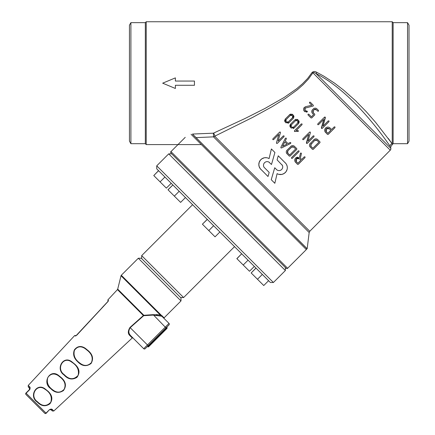 <?xml version="1.0" encoding="UTF-8"?>
<svg xmlns="http://www.w3.org/2000/svg" width="435" height="435" viewBox="0 0 435 435"><rect width="100%" height="100%" fill="white"/><g stroke="black" fill="none" stroke-linecap="round" stroke-linejoin="round"><path stroke-width="0.65" d="M257.487 279.27L263.751 285.534L268.585 280.695L262.327 274.436L257.487 279.27L251.169 272.952L256.008 268.112M251.169 272.952L255.943 268.052M160.085 181.868L153.767 175.55L158.601 170.71L164.925 177.029L160.085 181.868L166.344 188.127L171.183 183.293M153.767 175.55L158.541 170.65M83.438 327.957L81.639 329.899M81.503 329.768L81.28 330.285M84.009 327.076L86.663 324.477M85.57 325.657L85.804 325.146M89.925 320.959L89.55 321.367M89.431 321.258L87.767 323.287M87.642 323.172L87.408 323.678M93.509 317.066L90.649 320.182M95.646 314.717L93.525 317.077M49.459 409.667L46.202 413.25A1.06 1.06 0 0 1 44.707 413.25L25.986 394.529A1.06 0.837 135 0 1 26.116 393.218L29.569 389.776L26.116 393.218L46.018 413.119L49.459 409.667C50.977 408.895 52.004 408.927 52.543 409.759L50.911 409.074M75.456 335.488L74.706 335.515L28.226 385.443L29.477 386.693C30.309 387.226 30.341 388.259 29.569 389.776L29.912 389.32M37.214 402.022L37.16 401.967C28.579 396.28 36.535 382.316 45.033 388.846L47.997 391.239C52.358 395.263 52.999 399.45 49.916 403.81C45.485 406.866 41.254 406.268 37.214 402.022M50.683 388.553C41.907 382.876 49.753 368.592 58.453 375.323L61.465 377.77C65.935 381.854 66.599 386.117 63.456 390.554C58.964 393.501 54.707 392.832 50.683 388.553M64.152 375.084L63.945 374.872C55.272 369.076 63.2 354.971 71.851 361.789L74.94 364.296C79.523 368.467 80.198 372.806 76.968 377.319C72.395 380.119 68.121 379.374 64.152 375.084M77.62 361.615C73.847 358.179 72.754 354.275 74.347 349.903C77.397 346.032 81.03 345.488 85.249 348.256L88.408 350.827C92.785 354.737 93.672 358.957 91.073 363.491C86.402 366.863 81.916 366.237 77.62 361.615M128.738 333.884L129.576 335.298C127.798 333.433 127.928 330.817 129.967 327.452L143.387 315.527L143.604 315.772L130.168 327.685C128.39 330.823 128.417 333.34 130.244 335.249L143.702 348.701L130.244 335.249L129.38 333.895M161.434 315.397L164.142 317.778L180.993 300.928L138.308 258.243L121.294 275.257L161.434 315.397A1.06 0.935 135 0 1 161.385 315.446L160.346 315.087L161.385 315.446A0.527 0.44 -77.1 0 0 161.341 316.147L153.218 315.087L143.871 315.679L143.865 315.288L153.169 314.657L160.346 315.087L121.017 275.752L117.706 289.128L143.865 315.288L143.387 315.527L117.455 289.596L107.896 299.862L108.418 300.346L107.695 301.841L76.734 335.238L75.277 336.048A0.527 0.511 -47 0 1 75.831 335.902L81.269 330.268M83.422 327.941L84.124 327.185M86.647 324.466L87.391 323.662M89.909 320.943L90.632 320.171M105.819 303.788L108.027 301.384M169.008 324.891A1.06 1.06 0 0 0 169.008 323.39L162.228 316.615L169.008 323.39A1.06 1.06 0 0 1 169.008 324.891L145.198 348.701A1.06 1.06 0 0 1 143.702 348.701A1.06 1.06 0 0 0 145.198 348.701A1.06 1.06 0 0 1 143.702 348.701L165.267 327.136L153.169 314.657M162.26 315.897L161.532 315.505A0.527 0.451 -74.6 0 0 161.505 316.196L162.228 316.615A0.527 0.484 -45 0 1 162.26 315.897M138.308 258.243L141.304 258.243L180.993 297.931L180.993 300.928M147.895 346.755L167.062 327.588L167.062 328.333L148.639 346.755A0.527 0.527 0 0 1 147.895 346.755A0.527 0.527 0 0 0 147.144 346.755M53.793 411.01L52.325 410.983L51.145 409.808A1.06 0.957 -45 0 0 52.543 409.759L53.793 411.01L132.245 337.973L129.576 335.298A0.527 0.44 135 0 1 130.244 335.249M29.613 388.335L28.253 386.911L28.226 385.443M26.116 393.218L25.986 393.033A1.06 1.06 0 0 0 25.986 394.529A1.06 1.06 0 0 1 25.986 393.033L29.433 389.586L29.433 388.091A1.06 0.957 135 0 1 29.477 386.693M44.87 389.167C36.632 382.805 29.123 396.165 37.426 401.706C42.141 406.453 46.589 406.638 50.764 402.261C52.33 396.965 50.362 392.598 44.87 389.167M71.683 362.11C63.287 355.449 55.81 368.951 64.217 374.617C69.127 379.76 73.76 380.016 78.115 375.383C79.339 369.973 77.196 365.547 71.683 362.11M85.081 348.571C80.769 345.765 77.212 346.385 74.401 350.436C73.227 355.341 74.961 359.484 79.594 362.866C83.868 366.335 87.805 366.248 91.399 362.605C93.139 358.261 91.964 354.324 87.865 350.8L85.081 348.571L85.249 348.256M58.285 375.644C54.098 372.974 50.601 373.605 47.801 377.526C46.414 382.283 47.991 386.34 52.532 389.695C56.724 393.033 60.579 392.919 64.103 389.363C66.022 385.176 64.994 381.332 61.02 377.83L58.285 375.644L58.453 375.323M129.103 333.085L128.994 332.639M51.145 409.808L49.764 409.705M29.531 389.472L29.743 388.846M108.418 300.346A0.527 0.511 133 0 0 108.331 300.944M160.118 315.859A0.527 0.321 -77.3 0 1 160.346 315.087L156.312 314.576M105.618 303.864L104.813 304.902M104.726 304.821L103.927 305.865M99.343 310.808L103.834 305.778M213.623 225.732L208.789 230.572L215.048 236.83L219.887 231.991L207.305 219.414L202.405 224.188L207.245 219.349M208.789 230.572L202.465 224.248M248.064 260.168L243.225 265.007L249.483 271.266L254.323 266.432M236.906 258.689L241.681 253.79L236.841 258.624L243.225 265.007M179.187 191.297L174.348 196.131L180.612 202.395L185.446 197.555M168.03 189.812L172.869 184.973L167.97 189.752L174.348 196.131M183.613 297.556L180.617 297.556L141.679 258.618L141.679 255.622L183.613 297.556L234.53 246.64M184.331 166.485L179.84 161.994M262.979 245.133L258.482 240.642L262.979 245.133M194.102 176.257L198.594 180.753L194.102 176.257M273.392 282.505L270.401 282.505L156.73 168.834L156.73 165.844L273.392 282.505L285.376 270.526L168.709 153.859L171.705 153.859M196.691 138.281L307.164 248.738L309.171 232.518L213.509 136.856L213.406 133.186A2.121 1.077 -114.9 0 1 214.7 136.215A2.121 1.838 -45 0 1 213.509 136.856L196.054 137.629L192.504 134.051C206.141 147.84 206.141 147.84 192.504 134.051L213.406 133.186L245.09 118.478L264.817 108.527L284.229 97.407L296.637 88.762L302.428 83.841L307.654 78.441L312.129 72.406C313.57 71.264 315.136 71.242 316.832 72.346L323.939 76.223L334.591 83.172L343.596 90.088L355.515 100.708L366.232 111.665L375.671 122.431L392.229 143.86A2.121 2.083 -34.7 0 0 390.146 146.291C390.82 147.209 390.82 147.209 390.146 146.291C384.681 138.422 352.633 91.818 316.082 73.613C314.695 72.504 313.64 72.243 312.912 72.83L308.415 79.05L303.184 84.629L297.404 89.73L285.045 98.723L272.234 106.635L252.686 117.385L214.7 136.215L271.967 193.488L309.769 231.289L390.266 150.184A2.121 2.121 0 0 0 390.858 148.395L390.652 146.97L392.229 144.594L392.229 21.75L146.225 21.75L146.225 144.594L201.378 144.594M286.339 138.716L286.257 138.123L286.339 138.716L285.268 140.869L287.986 143.583L290.134 142.511L290.727 142.593L290.754 143.343L281.608 147.938L280.934 147.911L280.901 147.237L285.393 138.254L286.257 138.123L286.339 138.716L285.268 140.869M290.134 142.511L290.727 142.593L290.134 142.511L287.986 143.583M317.343 139.303L319.986 141.881L319.986 142.626L313.249 149.368L312.499 149.368L309.791 146.508M309.611 146.106L309.53 145.779M309.481 145.263L309.53 144.741M309.927 143.778L314.63 139.162M313.254 140.385L313.999 139.635C315.25 138.596 316.495 138.596 317.746 139.635M314.886 139.042L315.331 138.906M315.892 138.857L316.408 138.906M294.925 131.566L294.43 131.403L294.555 130.674L301.292 123.931L302.037 123.931L302.037 124.676L296.197 130.516L298.29 130.652L298.29 131.419L294.43 131.403M286.121 122.931L285.045 121.86M284.822 121.441L284.702 121.06M284.653 120.582L284.691 120.131M285.034 119.277L289.895 114.416M290.324 114.187L290.749 114.068M291.727 114.09L292.086 114.209M292.478 114.421L293.554 115.498M293.766 115.889L293.897 116.324M293.94 116.776L293.902 117.232M293.56 118.086L288.709 122.936M288.302 123.159L287.878 123.279M323.129 118.559L324.662 117.064M325.054 117.02L325.353 117.744L322.982 126.166L328.229 120.919L328.98 120.914L328.974 121.664L322.275 128.363L321.508 128.423L321.389 127.841L323.76 119.418L318.507 124.671L317.757 124.671L317.762 123.926L324.466 117.222L325.233 117.145L322.982 126.166M323.613 127.025L322.275 128.363M282.402 165.414L277.09 159.852L278.242 155.806L285.871 163.489M286.551 164.544L287.182 166.306M287.279 166.926L287.307 168.176M287.105 169.416L286.051 171.684L284.245 173.424L281.94 174.397L278.835 174.353M278.231 174.174L277.084 173.657L274.828 183.298L271.233 179.704L274.735 167.752L276.845 169.867A3.681 3.681 0 0 0 282.087 164.849M279.901 170.487L280.515 170.286M282.712 166.659L282.609 166.023M304.946 111.751L303.907 110.664M303.793 110.425L303.695 110.153M304.011 107.804L305.549 106.689L311.841 105.265L309.53 102.954L309.524 102.209L310.269 102.209L313.254 105.194L313.358 105.895L312.988 106.08L305.082 108.141L305.131 110.561L307.366 111.333M304.875 108.397L304.62 109.19M304.756 110.017L304.919 110.305M307.246 111.164L307.279 111.925L306.289 112.143M316.609 108.614L318.502 110.441L318.502 111.186L317.757 111.181L316.261 109.691L314.016 109.696L313.265 110.447L313.265 112.687L314.755 114.182L314.755 114.932L311.759 117.928L311.014 117.928L308.029 114.943L308.029 114.198L308.774 114.198L311.384 116.814L313.64 114.557L312.053 112.817M313.189 115.009L313.64 114.557M311.928 112.556L311.797 112.116M311.748 111.577L311.792 111.055M312.194 110.093L312.77 109.451M312.52 113.437C311.487 112.192 311.487 110.947 312.526 109.702L313.896 108.478M314.157 108.358L314.63 108.217M315.163 108.174L316.158 108.364M316.261 109.691L315.75 109.343M315.451 109.256L315.141 109.228M314.831 109.256L314.26 109.489M314.016 109.696L312.917 110.958M312.83 111.262L313.026 112.393M329.572 133.039L328.224 134.388L327.473 134.388L325.048 131.778M324.82 131.256L324.738 130.913M324.679 130.288L324.733 129.663M325.211 128.504L326.359 127.466M326.663 127.324L327.212 127.161M329.621 127.64L331.595 129.532L332.117 129.01M331.595 129.532L334.221 126.906L334.966 126.906L334.961 127.651L328.224 134.388M291.374 128.184L290.297 127.112M290.069 126.705L289.96 126.351M289.9 125.813L289.938 125.356M290.063 124.916L291.423 123.317M295.572 119.429L295.974 119.315M296.887 119.315L297.322 119.451M297.714 119.663L298.921 120.946M299.014 121.147L299.139 121.555M299.188 122.066L299.144 122.496M298.796 123.344L293.962 128.178M293.554 128.396L293.141 128.521M310.073 131.995L310.378 132.719L308.007 141.141L313.254 135.894L313.999 135.894L313.999 136.639L307.295 143.343L306.534 143.398L306.414 142.816L308.779 134.393L303.527 139.646L302.782 139.651L302.787 138.901L309.687 132.039M280.129 131.995L280.423 132.719L278.052 141.141L283.305 135.894L284.05 135.894L284.044 136.639L277.345 143.343L276.578 143.398L276.459 142.816L278.83 134.393L273.577 139.646L272.832 139.651L272.832 138.901L274.175 137.563M272.832 138.901L279.71 132.055M280.303 132.12L280.423 132.719L280.303 132.12L279.542 132.196M278.052 141.141L279.107 140.092M294.136 146.046L296.779 148.623L296.779 149.374L290.042 156.111L289.291 156.111L286.578 153.245M286.453 152.984L286.322 152.544M286.274 151.989L286.322 151.472M286.714 150.526L291.417 145.91M291.678 145.785L292.119 145.654M292.668 145.6L293.185 145.649M295.256 158.46L295.653 157.987L299.438 157.459L300.52 153.093L301.292 153.109L301.406 153.588L300.362 158.209L301.64 159.487L304.266 156.861L305.011 156.856L305.011 157.6L298.269 164.343L297.524 164.343L295.099 161.738M294.87 161.206L294.783 160.863M294.723 160.243L294.778 159.618M295.653 162.472C294.419 160.977 294.419 159.482 295.653 157.987L297.469 157.084M301.406 153.588L300.362 158.209M263.501 165.49L263.523 164.87M265.421 162.076L265.709 161.934M267.579 161.657L268.205 161.782M268.797 162.016L271.489 164.49L274.92 152.484L271.391 148.955L269.096 158.579L267.96 158.057M264.262 157.813L261.957 158.764L260.532 159.998L259.255 162.146L258.836 164.506L259.119 166.447L260.244 168.666L268.014 176.501L269.183 172.407L264.083 167.306A3.676 3.676 0 0 1 269.347 162.347M266.747 157.747L264.882 157.709M391.44 142.762L388.232 138.39M209.79 151.51L201.786 143.436M201.171 142.816L200.035 141.663M199.589 141.217L198.191 139.804M175.381 85.287L175.381 88.468L175.381 85.287L194.445 85.287L194.445 81.051L175.381 81.051L175.381 77.876L162.674 83.172L175.381 77.876M407.551 143.691L407.551 22.653L409.014 25.192L409.014 141.152L407.551 143.691L393.131 143.691L393.131 22.653L392.229 21.75M129.44 141.152L129.44 25.192L130.902 22.653L130.902 143.691L129.44 141.152M130.902 143.691L145.328 143.691L145.328 22.653L130.902 22.653M300.395 153.37L300.52 153.093M304.266 156.861L305.011 156.856M296.398 158.726L299.394 158.726L300.895 160.227L297.899 163.228L296.398 161.728L296.398 158.726M296.713 158.465L297.083 158.264M297.491 158.144L299.079 158.465M296.132 161.412L295.93 161.042M295.811 160.651L295.773 160.243M295.811 159.824L295.925 159.427M295.93 159.411L296.126 159.052M290.792 146.383C292.043 145.344 293.288 145.344 294.533 146.377M291.542 147.122L293.788 147.122L295.664 148.998L289.666 154.996L287.791 153.12L287.791 150.874L292.054 146.774M292.358 146.682L293.489 146.878M287.791 153.12L287.443 152.609M287.35 152.304L287.546 151.173M291.629 153.033L289.666 154.996M287.046 153.865C286.012 152.614 286.018 151.369 287.051 150.124M276.578 143.398L276.459 142.816M273.577 139.646L272.832 139.651M309.492 132.196L310.258 132.12L310.378 132.719L308.007 141.141M313.999 136.639L307.295 143.343M306.534 143.398L308.779 134.393M290.575 127.444L290.58 124.154L294.778 119.962L298.062 119.957M298.513 120.403L298.508 123.692M294.31 127.885L291.026 127.89M291.319 124.899L295.523 120.702L297.322 120.696L297.768 121.147L297.768 122.947L293.565 127.145L291.765 127.15L291.319 126.699L291.319 124.899L295.523 120.702L297.322 120.696M290.971 125.557L291.162 125.095M291.765 127.15L293.565 127.145L293.152 127.428M298.122 122.289L297.768 122.947M325.603 132.523C324.369 131.022 324.369 129.527 325.603 128.031C327.104 126.797 328.599 126.797 330.094 128.037M334.221 126.906L334.966 126.906M326.348 128.776L329.349 128.776L330.85 130.277L327.849 133.279L326.348 131.778L326.348 128.776M326.663 128.51L327.038 128.309M327.446 128.189L329.034 128.51M326.087 131.462L325.88 131.093M325.766 130.696L325.728 130.293M325.761 129.869L326.076 129.103M313.271 108.951C314.521 107.913 315.767 107.913 317.006 108.946M308.029 114.198L308.774 114.198M305.549 106.689L311.841 105.265M309.524 102.209L310.269 102.209M313.254 105.194L313.358 105.895L312.988 106.08M305.816 107.728L305.082 108.141M305.131 110.561L306.773 111.039M307.279 111.925L304.391 111.306C303.325 109.963 303.315 108.652 304.364 107.374M269.096 158.579A6.84 6.84 0 0 0 261.098 169.59M268.014 176.501L269.183 172.407M271.233 179.704L274.735 167.752M285.012 162.576A6.851 6.851 0 0 1 277.084 173.657L274.828 183.298M325.233 117.145L325.353 117.744M321.508 128.423L323.76 119.418M289.531 114.715L292.82 114.709M293.266 115.161L293.261 118.445M289.068 122.643L285.779 122.648M286.078 119.658L290.275 115.454L292.075 115.454L292.527 115.9L292.521 117.7L288.323 121.903L286.524 121.903L286.072 121.457L286.078 119.658L286.915 118.815M290.275 115.454L290.7 115.172M290.939 115.106L291.673 115.177M291.673 115.183L292.075 115.454M285.73 120.326L285.915 119.853M287.404 122.273L286.708 122.061M292.875 117.037L292.521 117.7M285.333 122.197L285.338 118.913M310.557 144.947L314.75 140.375L317.001 140.375L318.871 142.25L312.874 148.253L310.998 146.377L310.998 144.126L311.748 143.376M314.75 140.375L315.266 140.026M315.881 139.912L316.702 140.141M310.998 146.377L310.65 145.872M310.253 147.122C309.225 145.872 309.225 144.621 310.258 143.381M290.596 143.458L281.608 147.938L280.934 147.911L280.901 147.237M284.751 141.892L286.959 144.099L282.549 146.296L284.751 141.892L282.549 146.296M291.537 157.611L298.279 150.869L299.024 150.869L299.024 151.614L292.282 158.356L291.537 158.356L291.537 157.611M162.674 83.172L175.381 88.468M312.129 72.406A2.121 0.321 -148.7 0 0 312.912 72.83L390.266 150.184M316.832 72.346L316.082 73.613L390.858 148.395M307.164 248.738L209.828 151.549M281.733 263.893L272.75 254.905M301.955 243.671L292.967 234.688M185.234 137.34L170.955 151.614L287.622 268.281L306.343 249.559A1.06 1.06 0 0 0 306.343 248.059L192.58 134.301M287.622 268.281A1.06 1.06 0 0 1 286.127 268.281L170.955 153.109C170.585 152.103 170.585 151.608 170.955 151.614M129.967 327.452L148.194 345.705M166.012 327.887L165.267 327.136L169.008 323.39M143.702 348.701A1.06 1.06 0 0 0 145.198 348.701M46.202 413.25A1.06 1.06 0 0 1 44.707 413.25A1.06 0.837 135 0 0 46.018 413.119L46.202 413.25M306.343 249.559L191.068 134.284M167.062 327.588L167.062 326.837M107.896 299.862L107.923 300.612M108.386 301.031L75.88 335.869M105.797 303.771L108.043 301.276M75.935 335.787L81.247 330.247M83.4 327.919L84.102 327.163M86.625 324.445L87.37 323.64M89.887 320.927L90.61 320.149M92.764 317.822L93.487 317.044M132.245 337.973L132.985 337.984M164.142 317.778L164.142 318.523M121.294 275.257L121.017 275.752M117.706 289.128L117.455 289.596M141.679 255.622L192.596 204.706M156.73 165.844L168.709 153.859M285.376 270.526L285.376 267.53M393.131 143.691L392.229 144.594M407.551 22.653L393.131 22.653M145.328 143.691L146.225 144.594M145.328 22.653L146.225 21.75M309.769 231.289L309.171 232.518"/></g></svg>
